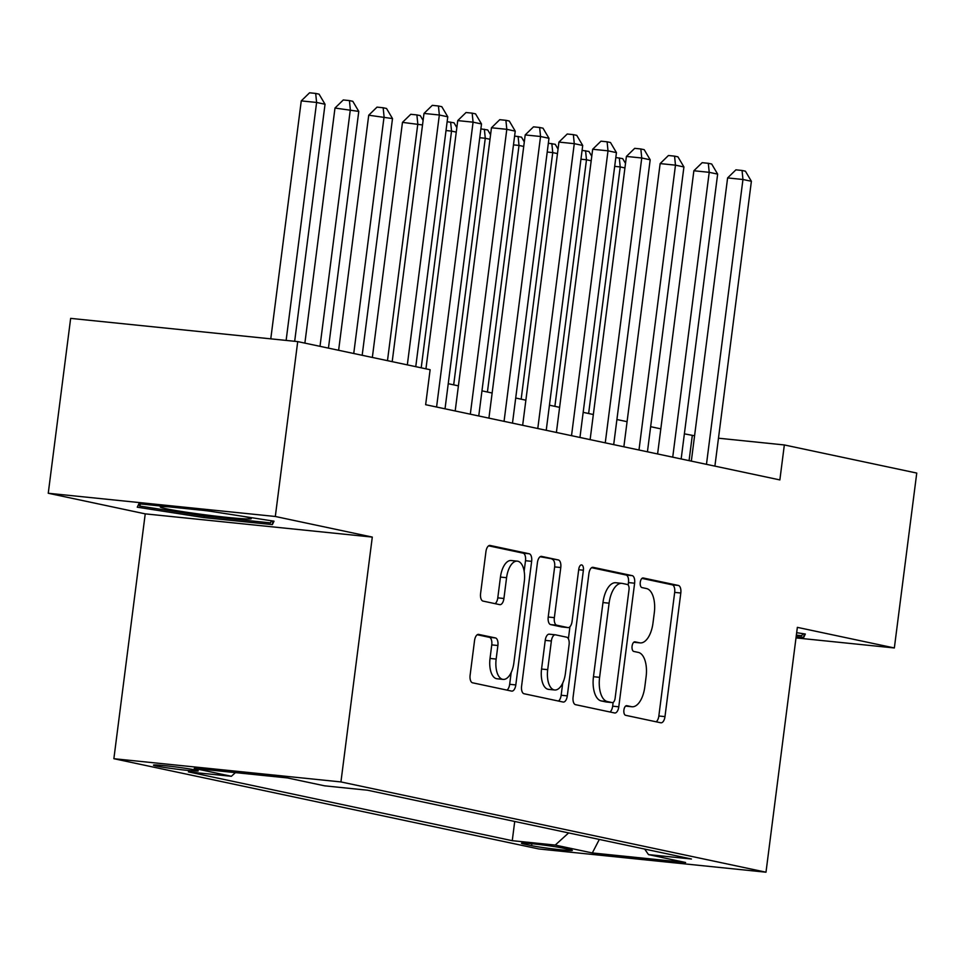 <?xml version="1.0" encoding="UTF-8"?>
<svg xmlns="http://www.w3.org/2000/svg" width="965" height="965" viewBox="0 0 965 965"><rect width="100%" height="100%" fill="white"/><g stroke="black" fill="none" stroke-linecap="round" stroke-linejoin="round"><path stroke-width="1.45" d="M623.909 710.011A4.849 2.364 95.8 0 0 625.61 715.306L660.784 722.785A6.936 3.365 95.8 0 0 660.965 722.809A6.936 3.365 95.8 0 0 664.981 716.621L680.808 593.017A6.936 3.365 95.8 0 0 678.383 585.453L643.197 577.975A4.849 2.364 95.8 0 0 643.076 577.963A4.849 2.364 95.8 0 0 640.265 582.293A4.849 2.364 95.8 0 0 641.966 587.589L646.514 588.553A22.171 10.784 95.8 0 1 654.306 612.775L652.979 623.076A22.171 10.784 95.8 0 1 640.133 642.895A22.171 10.784 95.8 0 1 639.566 642.799L635.018 641.834A4.849 2.364 95.8 0 0 634.898 641.822A4.849 2.364 95.8 0 0 632.087 646.152A4.849 2.364 95.8 0 0 633.788 651.447L638.335 652.412A22.171 10.784 95.8 0 1 646.116 676.634L644.801 686.935A22.171 10.784 95.8 0 1 631.942 706.754A22.171 10.784 95.8 0 1 631.387 706.657L626.84 705.692A4.849 2.364 95.8 0 0 626.719 705.68A4.849 2.364 95.8 0 0 623.909 710.011M156.197 766.005A22.593 1.037 -172.7 0 0 181.348 769.72A22.593 1.037 -172.7 0 0 198.247 770.878A22.593 1.037 -172.7 0 0 195.473 770.022A22.593 1.037 -172.7 0 0 170.335 766.294A22.593 1.037 -172.7 0 0 153.435 765.136A22.593 1.037 -172.7 0 0 156.197 766.005M478.737 634.391A6.936 3.365 95.8 0 0 478.568 634.367A6.936 3.365 95.8 0 0 474.551 640.555L470.112 675.235A6.936 3.365 95.8 0 0 472.536 682.798L511.619 691.097A6.936 3.365 95.8 0 0 511.788 691.121A6.936 3.365 95.8 0 0 515.805 684.933L531.643 561.341A6.936 3.365 95.8 0 0 529.206 553.765L490.136 545.466A6.936 3.365 95.8 0 0 489.955 545.442A6.936 3.365 95.8 0 0 485.938 551.63L480.582 593.523A6.936 3.365 95.8 0 0 483.007 601.086L499.725 604.645A6.936 3.365 95.8 0 0 499.906 604.669A6.936 3.365 95.8 0 0 503.923 598.481L506.577 577.709A18.54 9.011 95.8 0 1 517.324 561.148A18.54 9.011 95.8 0 1 524.297 581.473L513.875 662.834A18.54 9.011 95.8 0 1 503.127 679.396A18.54 9.011 95.8 0 1 496.155 659.071L497.892 645.513A6.936 3.365 95.8 0 0 495.467 637.937L478.387 634.355M372.297 537.083L275.315 516.48L297.715 341.598L70.65 318.378L48.25 493.26L145.233 513.863L113.87 758.707L340.935 781.927L372.297 537.083L145.233 513.863M796.004 637.901L894.35 647.961L797.355 627.359L765.993 872.203L340.935 781.927M894.35 647.961L916.75 473.067L784.34 444.949L718.467 438.207M297.715 341.598L430.125 369.716L425.649 404.697L779.865 479.919L784.34 444.949M573.089 697.104A6.936 3.365 95.8 0 0 575.526 704.667L614.596 712.966A6.936 3.365 95.8 0 0 614.765 713.002A6.936 3.365 95.8 0 0 618.782 706.802L634.62 583.21A6.936 3.365 95.8 0 0 632.184 575.635L593.113 567.336A6.936 3.365 95.8 0 0 592.944 567.311A6.936 3.365 95.8 0 0 588.927 573.5L573.089 697.104M563.102 702.038L524.031 693.739A6.936 3.365 95.8 0 1 521.595 686.163L537.433 562.571A6.936 3.365 95.8 0 1 541.449 556.371A6.936 3.365 95.8 0 1 541.618 556.407L558.349 559.953A6.936 3.365 95.8 0 1 560.774 567.529L554.356 617.648A6.936 3.365 95.8 0 0 556.793 625.224L567.878 627.576A6.936 3.365 95.8 0 0 568.059 627.6A6.936 3.365 95.8 0 0 572.076 621.412L578.759 569.229A4.849 2.364 95.8 0 1 581.569 564.899A4.849 2.364 95.8 0 1 583.391 570.206L567.299 695.874A6.936 3.365 95.8 0 1 563.283 702.062A6.936 3.365 95.8 0 1 563.102 702.038M569.652 849.562L562.233 847.982A21.881 1.001 -172.7 0 0 537.879 844.375A21.881 1.001 -172.7 0 0 521.498 843.253A21.881 1.001 -172.7 0 0 524.188 844.086L531.606 845.666A21.881 1.001 -172.7 0 0 555.973 849.272A21.881 1.001 -172.7 0 0 572.341 850.394A21.881 1.001 -172.7 0 0 569.652 849.562M113.87 758.707L538.928 848.983L765.993 872.203M235.424 772.615L231.371 776.294L188.404 771.891L512.258 840.684L555.225 845.075L568.638 832.916M231.371 776.294L194.255 768.405L287.534 777.947L324.65 785.836L367.605 790.226L691.459 859.007L648.504 854.616L685.608 862.493L592.329 852.951L555.225 845.075M275.315 516.48L48.25 493.26M694.583 435.77L684.378 433.852M660.808 428.846L650.639 426.687M627.081 421.681L616.912 419.522M593.342 414.516L583.174 412.357M559.604 407.351L549.435 405.191M525.877 400.185L515.708 398.026M492.138 393.02L481.969 390.861M458.399 385.855L448.23 383.696M689.07 460.643L692.291 435.529M514.719 821.468L512.258 840.684M644.692 849.079L648.504 854.616M599.313 839.441L592.329 852.951M796.161 636.671L803.7 637.443L805.341 634.029L796.68 632.678M138.888 503.778L137.259 507.192L204.001 517.602L272.383 524.598L274.024 521.184L207.27 510.774L138.888 503.778M804.171 633.836L803.7 637.443M272.842 520.991L272.383 524.598M271.491 520.786L270.49 522.873L204.23 516.094L204.001 517.602M631.387 706.657L625.622 706.066A22.171 10.784 95.8 0 0 625.815 706.127L631.942 706.754M633.776 642.232A22.171 10.784 95.8 0 0 633.993 642.268L640.133 642.895M656.152 721.796A6.936 3.365 95.8 0 0 658.842 715.994L674.68 592.389A6.936 3.365 95.8 0 0 672.243 584.826L641.942 578.385M628.167 585.043L628.48 582.583A6.936 3.365 95.8 0 0 626.056 575.007L591.617 567.697M609.952 711.989A6.936 3.365 95.8 0 0 612.654 706.175L613.137 702.399M612.184 702.58A4.849 2.364 95.8 0 0 612.305 702.604A4.849 2.364 95.8 0 0 615.115 698.274L629.011 589.772A4.849 2.364 95.8 0 0 627.31 584.476L622.509 583.463A22.171 10.784 95.8 0 0 621.955 583.367A22.171 10.784 95.8 0 0 609.096 603.185L599.603 677.346A22.171 10.784 95.8 0 0 607.383 701.567L612.184 702.58L606.044 701.953A4.849 2.364 95.8 0 0 606.165 701.977A4.849 2.364 95.8 0 0 606.297 701.977M616.37 582.836A22.171 10.784 95.8 0 0 615.815 582.739A22.171 10.784 95.8 0 0 602.968 602.558L609.096 603.185M606.044 701.953L601.243 700.94A22.171 10.784 95.8 0 1 593.463 676.706L602.968 602.558M540.123 556.757L558.349 559.953M562.1 626.985A6.936 3.365 95.8 0 1 561.919 626.973A6.936 3.365 95.8 0 1 561.739 626.948L550.653 624.596A6.936 3.365 95.8 0 1 548.216 617.021L554.646 566.901A6.936 3.365 95.8 0 0 552.209 559.326M569.929 626.743L568.385 638.83M562.716 683.087L561.16 695.246L567.299 695.874M547.698 669.662A18.54 9.011 95.8 0 0 554.67 689.987A18.54 9.011 95.8 0 0 565.406 673.425L569.085 644.765A6.936 3.365 95.8 0 0 566.648 637.19L555.551 634.837A6.936 3.365 95.8 0 0 555.382 634.801A6.936 3.365 95.8 0 0 551.365 641.001L547.698 669.662L541.558 669.034A18.54 9.011 95.8 0 0 548.53 689.36L554.67 689.987M555.201 634.801L549.423 634.21A6.936 3.365 95.8 0 0 549.242 634.174A6.936 3.365 95.8 0 0 545.225 640.374L551.365 641.001M541.558 669.034L545.225 640.374M558.47 701.048A6.936 3.365 95.8 0 0 561.16 695.246M503.127 679.396L496.999 678.769A18.54 9.011 95.8 0 1 490.027 658.444L491.764 644.885A6.936 3.365 95.8 0 0 489.327 637.31L477.241 634.753M517.324 561.148L511.185 560.52A18.54 9.011 95.8 0 0 500.449 577.082L506.577 577.709M495.093 603.656A6.936 3.365 95.8 0 0 497.783 597.854L500.449 577.082M524.152 571.196L525.503 560.713A6.936 3.365 95.8 0 0 523.066 553.138L488.64 545.828M506.975 690.108A6.936 3.365 95.8 0 0 509.665 684.306L511.185 672.496M624.934 167.934L620.218 166.933L588.626 413.515M615.815 157.548L622.678 158.622L625.513 163.411M619.301 157.91L620.218 166.933L614.681 166.366M706.464 464.334L742.953 179.49L751.385 181.275L714.896 466.131M691.326 461.125L727.61 177.922L742.953 179.49L742.049 170.467L745.414 171.179L751.385 181.275M727.61 177.922L735.909 169.84L742.049 170.467M802.808 633.631L801.806 635.718L796.354 635.163M168.549 506.806A45.886 2.099 -172.7 0 0 160.467 506.806A45.886 2.099 -172.7 0 0 204.857 514.779A45.886 2.099 -172.7 0 0 251.214 518.434A45.886 2.099 -172.7 0 0 243.566 516.432M210.877 511.329A45.886 2.099 -172.7 0 0 206.775 510.799A45.886 2.099 -172.7 0 0 203.724 510.413M204.23 516.094L139.563 506.01L140.552 503.947M139.829 503.875L139.563 506.01M591.195 160.769L586.479 159.768L554.887 406.349M582.076 150.383L588.94 151.457L591.774 156.246M585.574 150.745L586.479 159.768L580.954 159.201M557.456 153.604L552.74 152.603L521.16 399.184M548.349 143.218L555.213 144.292L558.035 149.08M551.835 143.58L552.74 152.603L547.215 152.036M523.73 146.439L519.013 145.438L487.421 392.019M514.61 136.053L521.474 137.127L524.309 141.927M518.096 136.415L519.013 145.438L513.476 144.871M489.991 139.274L485.274 138.272L453.683 384.854M480.872 128.888L487.735 129.961L490.57 134.762M484.37 129.25L485.274 138.272L479.75 137.718M672.726 457.169L709.215 172.325L717.646 174.122L681.157 458.966M657.599 453.96L693.871 170.757L709.215 172.325L708.31 163.302L711.688 164.014L717.646 174.122M693.871 170.757L702.17 162.675L708.31 163.302M638.987 450.004L675.476 165.16L683.92 166.957L647.431 451.801M623.86 446.795L660.144 163.592L675.476 165.16L674.571 156.137L677.949 156.849L683.92 166.957M660.144 163.592L668.431 155.51L674.571 156.137M605.26 442.839L641.749 157.995L650.181 159.792L613.692 444.636M590.122 439.63L626.406 156.427L641.749 157.995L640.844 148.972L644.21 149.684L650.181 159.792M626.406 156.427L634.705 148.345L640.844 148.972M571.521 435.673L608.01 150.83L616.442 152.627L579.953 437.471M556.395 432.465L592.667 149.261L608.01 150.83L607.106 141.807L610.483 142.518L616.442 152.627M592.667 149.261L600.966 141.18L607.106 141.807M456.252 132.108L451.536 131.107L421.21 367.822M447.145 121.723L454.008 122.796L456.831 127.597M450.631 122.085L451.536 131.107L446.011 130.552M537.782 428.508L574.271 143.664L582.715 145.462L546.226 430.306M522.656 425.3L558.94 142.096L574.271 143.664L573.367 134.642L576.744 135.353L582.715 145.462M558.94 142.096L567.227 134.014L573.367 134.642M422.525 124.955L402.465 122.374L372.345 357.448M402.465 122.374L410.764 114.292L416.892 114.919L417.809 123.942L387.484 360.657M416.892 114.919L420.27 115.631L423.104 120.432M504.056 421.343L540.545 136.499L548.976 138.297L512.487 423.14M488.917 418.135L525.201 134.931L540.545 136.499L539.64 127.477L543.006 128.188L548.976 138.297M525.201 134.931L533.5 126.849L539.64 127.477M362.177 355.289L392.502 118.574L368.727 115.209L338.619 350.283M368.727 115.209L377.026 107.127L383.165 107.754L384.07 116.789L353.745 353.492M383.165 107.754L386.531 108.478L392.502 118.574M470.317 414.178L506.806 129.334L515.238 131.131L478.749 415.975M455.191 410.969L491.462 127.766L506.806 129.334L505.901 120.311L509.279 121.023L515.238 131.131M491.462 127.766L499.761 119.684L505.901 120.311M328.45 348.124L358.775 111.409L334.988 108.044L304.88 343.118M334.988 108.044L343.287 99.962L349.427 100.589L350.331 109.624L320.006 346.326M349.427 100.589L352.804 101.313L358.775 111.409M436.578 407.013L473.079 122.169L481.511 123.966L445.022 408.81M425.939 368.823L457.736 120.601L473.079 122.169L472.162 113.146L475.54 113.858L481.511 123.966M457.736 120.601L466.035 112.519L472.162 113.146M294.675 341.284L325.036 104.244L316.604 102.459L301.261 100.891L270.779 338.836M301.261 100.891L309.56 92.797L315.688 93.424L316.604 102.459L286.123 340.416M315.688 93.424L319.065 94.148L325.036 104.244M407.327 364.879L439.34 115.004L447.772 116.801L415.758 366.664M392.2 361.658L423.997 113.436L439.34 115.004L438.436 105.981L441.801 106.693L447.772 116.801M423.997 113.436L432.296 105.354L438.436 105.981M531.86 843.724L531.606 845.666M524.309 843.121L524.188 844.086M633.8 642.207L639.566 642.799M672.243 584.826L678.383 585.453M674.68 592.389L680.808 593.017M658.842 715.994L664.981 716.621M626.056 575.007L632.184 575.635M628.48 582.583L634.62 583.21M612.654 706.175L618.782 706.802M593.463 676.706L599.603 677.346M601.243 700.94L607.383 701.567M554.646 566.901L560.774 567.529M548.216 617.021L554.356 617.648M550.653 624.596L556.793 625.224M561.739 626.948L567.878 627.576M578.686 569.736L583.391 570.206M489.327 637.31L495.467 637.937M491.764 644.885L497.892 645.513M490.027 658.444L496.155 659.071M497.783 597.854L503.923 598.481M523.066 553.138L529.206 553.765M525.503 560.713L531.643 561.341M509.665 684.306L515.805 684.933M606.165 701.977L612.305 702.604M615.815 582.739L621.955 583.367M561.919 626.973L568.059 627.6M549.242 634.174L555.382 634.801"/></g></svg>
